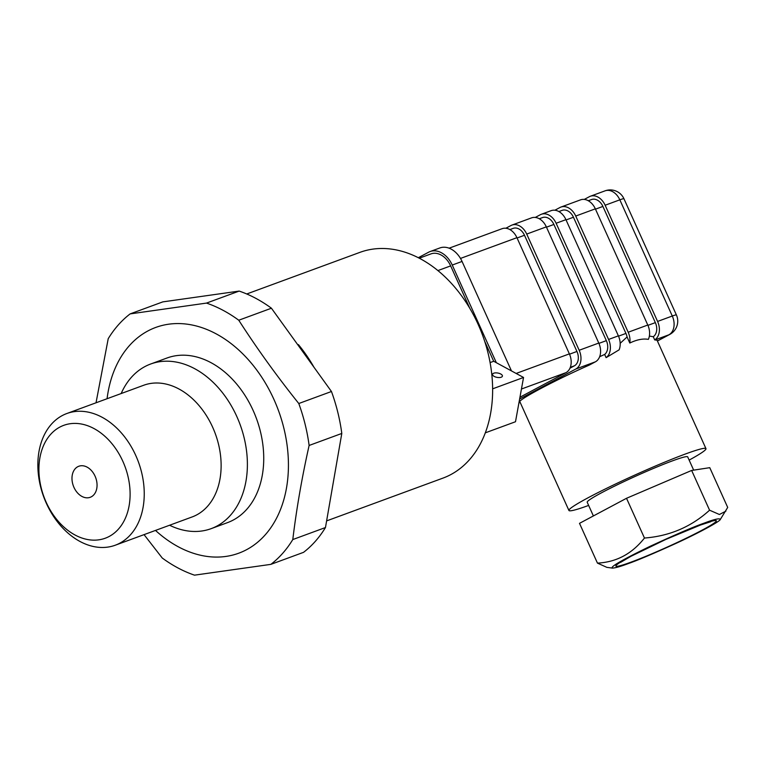<?xml version="1.0" encoding="UTF-8"?>
<svg xmlns="http://www.w3.org/2000/svg" width="766" height="766" viewBox="0 0 766 766"><rect width="100%" height="100%" fill="white"/><g stroke="black" fill="none" stroke-linecap="round" stroke-linejoin="round"><path stroke-width="1.15" d="M484.677 341.282L493.697 361.265L490.087 362.586M419.28 258.199L430.952 253.9A20.04 14.42 69.8 0 1 450.657 265.898L469.788 308.296M326.613 520.899L442.94 478.118A120.272 86.52 -110.2 0 0 482.637 335.384A120.272 86.52 -110.2 0 0 359.934 252.359L246.748 293.981M493.697 361.265L523.542 377.466L492.624 388.831M485.309 432.838L515.499 421.74L523.542 377.466M500.744 374.009A5.008 2.202 -169.7 0 1 502.41 376.106A5.008 2.202 -169.7 0 1 497.086 377.379A5.008 2.202 -169.7 0 1 492.548 374.315A5.008 2.202 -169.7 0 1 495.621 372.87A5.008 2.202 -169.7 0 1 500.744 374.009M169.583 525.246A87.697 63.08 -110.2 0 0 211.167 528.645L227.502 522.632A87.697 63.08 -110.2 0 0 256.447 418.552A87.697 63.08 -110.2 0 0 166.969 358.019L150.634 364.022A87.697 63.08 -110.2 0 0 121.162 393.552M107.068 398.732A120.272 86.52 69.8 0 1 216.548 334.062A120.272 86.52 69.8 0 1 283.075 502.19A120.272 86.52 69.8 0 1 155.498 530.426M211.167 528.645A87.697 63.08 -110.2 0 0 246.834 453.51A87.697 63.08 -110.2 0 0 194.976 368.848A87.697 63.08 -110.2 0 0 150.634 364.022M79.788 541.361A70.156 50.47 69.8 0 1 38.3 473.627A70.156 50.47 69.8 0 1 66.834 413.525A70.156 50.47 69.8 0 1 102.318 417.384A70.156 50.47 69.8 0 1 143.797 485.108A70.156 50.47 69.8 0 1 115.264 545.22A70.156 50.47 69.8 0 1 79.788 541.361M81.857 496.387A16.536 11.892 -110.2 0 0 90.225 497.297A16.536 11.892 -110.2 0 0 95.683 477.668A16.536 11.892 -110.2 0 0 78.812 466.255A16.536 11.892 -110.2 0 0 72.081 480.416A16.536 11.892 -110.2 0 0 81.857 496.387M74.857 534.907A60.131 43.26 -110.2 0 0 127.932 476.165A60.131 43.26 -110.2 0 0 50.748 434.255A60.131 43.26 -110.2 0 0 74.857 534.907M206.504 303.087A145.329 104.54 69.8 0 1 223.835 310.728A145.329 104.54 69.8 0 1 238.762 320.226L271.432 308.219A145.329 104.54 69.8 0 0 239.174 291.08L162.813 301.881L130.134 313.897L206.504 303.087L239.174 291.08M96.028 402.792L108.217 338.696A145.329 104.54 69.8 0 1 130.134 313.897M144.056 534.63L162.248 558.021A145.329 104.54 69.8 0 0 194.507 575.161L270.867 564.36L303.537 552.343A145.329 104.54 69.8 0 0 325.464 527.535L341.799 433.451A145.329 104.54 69.8 0 0 331.458 391.503L271.432 308.219M325.464 527.535L292.794 539.551A145.329 104.54 69.8 0 1 270.867 564.36M292.794 539.551C296.499 508.825 301.948 477.457 309.119 445.458L341.799 433.451M331.458 391.503L298.788 403.519A145.329 104.54 69.8 0 1 309.119 445.458M298.788 403.519C277.053 376.393 257.041 348.626 238.762 320.226M313.945 367.192A125.279 90.12 -110.2 0 0 298.654 344.901L298.414 344.604M331.86 490.652L335.862 467.653M311.168 363.352L292.679 337.691M496.33 362.691L452.246 265.046A22.549 16.22 -110.2 0 0 430.09 251.554A22.549 16.22 -110.2 0 0 428.615 252.215L418.322 257.702M511.468 370.907A22.549 16.22 -110.2 0 0 511.42 370.801L462.051 261.445A22.549 16.22 -110.2 0 0 439.895 247.945L430.09 251.554M720.327 519.444L727.7 507.427L709.766 467.672L691.65 470.448L626.521 498.283L579.508 523.341L597.451 563.106L606.825 567.347L612.474 568.104C615.605 567.903 620.872 566.4 628.254 563.594C636.948 560.607 652.833 553.885 675.89 543.439C698.736 532.954 719.848 521.502 720.327 519.444C719.647 518.027 714.257 519.252 704.174 523.13C694.398 526.481 676.407 534.189 650.19 546.263C622.241 559.831 609.659 567.108 612.474 568.104M725.871 511.171L719.389 514.493L709.575 510.194L691.65 470.448M709.575 510.194C691.277 526.836 669.57 536.114 644.455 538.038L626.521 498.283M644.455 538.038C632.017 553.828 616.343 562.187 597.451 563.106M588.642 505.426A75.173 5.171 -24.3 0 1 568.927 510.472A75.173 5.171 -24.3 0 1 607.026 488.124A75.173 5.171 -24.3 0 1 680.668 455.78A75.173 5.171 -24.3 0 1 705.965 448.646A75.173 5.171 -24.3 0 1 689.141 460.098M693.67 470.142L687.696 456.89A55.123 3.792 155.7 0 0 635.885 476.107A55.123 3.792 155.7 0 0 587.196 502.228L593.391 515.949M618.382 335.853L608.577 339.453A15.033 10.81 -110.2 0 1 606.107 357.655L619.11 349.842A15.033 10.81 -110.2 0 0 618.382 335.853L565.93 219.66A15.033 10.81 -110.2 0 0 551.156 210.66L541.361 214.269A15.033 10.81 -110.2 0 0 540.375 214.71L535.262 217.439M505.857 228.249L510.97 225.52A15.033 10.81 69.8 0 1 511.956 225.08L531.556 217.87A15.033 10.81 69.8 0 1 546.33 226.87L598.782 343.053A15.033 10.81 69.8 0 1 595.364 361.839L589.207 365.123C554.44 380.424 515.528 401.192 520.018 402.054L518.975 402.61M511.956 225.08A15.033 10.81 69.8 0 1 526.721 234.07L579.173 350.263A15.033 10.81 69.8 0 1 575.764 369.049L519.626 399.009M520.018 402.054L568.927 510.472M599.644 356.707L604.661 354.438A11.528 8.292 -110.2 0 0 606.346 340.65L553.895 224.457A11.528 8.292 -110.2 0 0 542.567 217.563L539.283 218.77M519.013 402.59A15.033 10.81 -110.2 0 0 520.286 402.638M606.107 357.655L604.661 354.438M608.577 339.453L556.126 223.26A15.033 10.81 -110.2 0 0 541.361 214.269M558.883 211.56L562.139 210.363A11.5 8.273 69.8 0 1 573.447 217.238L625.946 333.43A11.528 8.292 69.8 0 1 627.067 336.954L620.182 343.312M629.805 343.024C636.862 339.635 643.047 338.419 648.371 339.367A15.033 10.81 -110.2 0 0 647.787 325.033L628.187 332.243A15.033 10.81 -110.2 0 1 629.805 343.024L627.067 336.954M628.187 332.243L575.735 216.05A15.033 10.81 -110.2 0 0 560.961 207.059A15.033 10.81 -110.2 0 0 559.975 207.5L554.862 210.229M647.787 325.033L595.335 208.84A15.033 10.81 -110.2 0 0 580.561 199.849L560.961 207.059M649.367 336.082L653.254 336.714A11.528 8.292 -110.2 0 0 655.351 322.63L602.899 206.437A11.528 8.292 -110.2 0 0 591.572 199.533L588.288 200.749M705.965 448.646L657.046 340.19L654.691 339.913A15.033 10.81 69.8 0 0 657.592 321.433L605.14 205.24A15.033 10.81 69.8 0 0 590.366 196.249A15.033 10.81 69.8 0 0 589.38 196.69L584.267 199.419M653.254 336.714L654.691 339.913M657.381 340.947L668.881 334.809A15.033 10.389 61.9 0 0 669.79 334.407L657.41 341.014M519.961 397.209L565.959 372.659A15.033 10.81 -110.2 0 0 569.377 353.873L516.926 237.68A15.033 10.81 -110.2 0 0 502.151 228.68L449.106 248.184M509.878 229.58L513.163 228.373A11.528 8.292 69.8 0 1 524.49 235.267L576.942 351.46A11.528 8.292 69.8 0 1 574.318 365.861L569.961 368.187M655.074 339.893L668.881 334.809A15.033 10.81 -110.2 0 0 673.85 327.187A15.033 10.81 -110.2 0 0 672.289 316.023A15.033 1.034 -24.3 0 1 676.407 314.96A15.033 15.033 0 0 1 669.79 334.407M657.592 321.433L672.289 316.023L619.838 199.83A15.033 1.034 -24.3 0 1 623.955 198.767L676.407 314.96M450.657 265.898L437.913 270.58M115.264 545.22L192.142 516.945A70.156 50.47 -110.2 0 0 220.685 456.842A70.156 50.47 -110.2 0 0 179.196 389.118A70.156 50.47 -110.2 0 0 143.721 385.25L66.834 413.525M462.051 261.445L452.246 265.046M595.364 361.839L575.764 369.049M602.047 355.663L599.711 356.525M606.346 340.65L598.916 343.379M625.946 333.43L618.526 336.159M655.351 322.63L647.931 325.358M516.926 237.68L460.49 258.429M569.377 353.873L516.14 373.444M565.959 372.659L521.445 389.023M524.49 235.267L517.069 237.996M576.942 351.46L569.511 354.189M574.318 365.861L570.306 367.335M546.33 226.87L526.721 234.07M598.782 343.053L579.173 350.263M553.895 224.457L546.474 227.186M565.93 219.66L556.126 223.26M573.447 217.238L566.064 219.947M595.335 208.84L575.735 216.05M602.899 206.437L595.479 209.166M623.955 198.767A15.033 15.033 0 0 0 605.073 190.839A15.033 10.81 -110.2 0 1 619.838 199.83L605.14 205.24M701.378 524.624A55.123 3.792 -24.3 0 1 679.777 541.284A55.123 3.792 -24.3 0 1 617.53 564.169A55.123 3.792 -24.3 0 1 701.378 524.624M605.073 190.839L590.366 196.249M620.517 562.416L630.935 556.308L665.951 539.369L700.402 525.064L710.771 521.713"/></g></svg>
